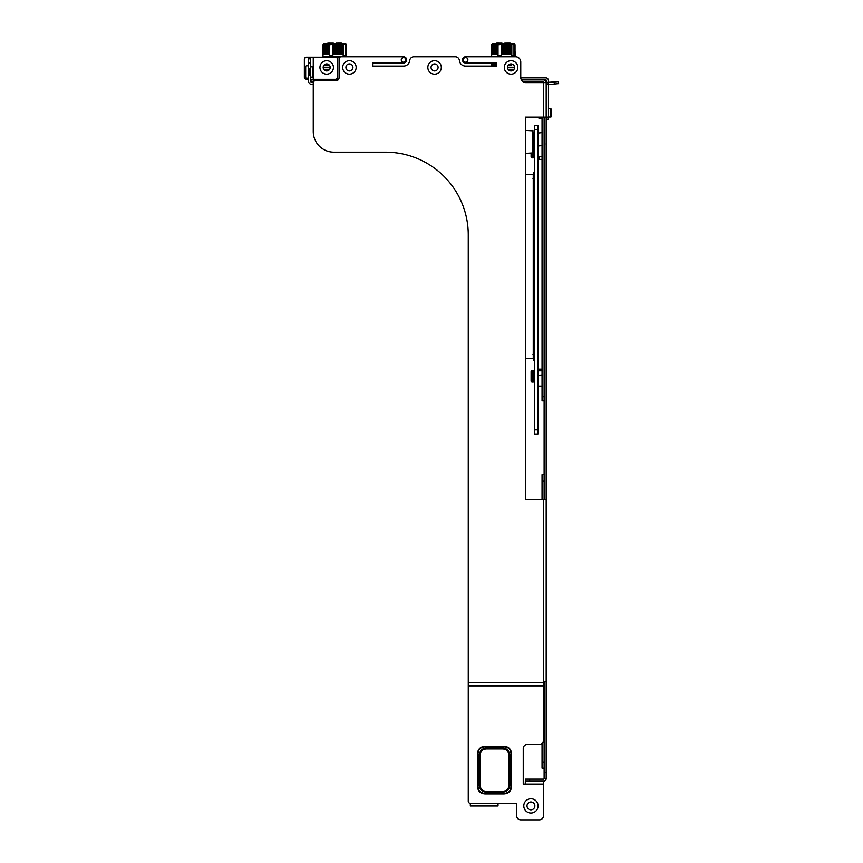 <?xml version="1.0" encoding="UTF-8"?>
<svg xmlns="http://www.w3.org/2000/svg" width="863" height="863" viewBox="0 0 863 863"><rect width="100%" height="100%" fill="white"/><g stroke="black" fill="none" stroke-linecap="round" stroke-linejoin="round"><path stroke-width="1.29" d="M546.182 681.371L543.496 681.371L543.496 499.494L525.513 499.494L525.513 117.141L546.182 117.141L546.182 778.512L544.121 778.512L544.121 772.309L546.182 772.309M546.182 117.141L546.182 82.621L525.934 82.621A5.167 5.167 0 0 1 520.767 77.454L520.767 61.953A5.167 5.167 0 0 0 515.599 56.796L465.578 56.796A3.096 3.096 0 0 0 462.482 59.892A3.096 3.096 0 0 0 465.578 62.988L496.581 62.988L496.581 66.095L465.578 66.095A6.203 6.203 0 0 1 459.407 60.507A4.132 4.132 0 0 0 455.297 56.796L413.862 56.796A4.132 4.132 0 0 0 409.742 60.507A6.203 6.203 0 0 1 403.582 66.095L372.579 66.095L372.579 62.988L403.582 62.988A3.096 3.096 0 0 0 406.678 59.892A3.096 3.096 0 0 0 403.582 56.796L341.165 56.796A2.071 2.071 0 0 0 339.094 58.857L339.094 77.67A3.096 3.096 0 0 1 335.998 80.766L315.329 80.766A2.071 2.071 0 0 0 313.258 82.837L313.258 131.51A20.669 20.669 0 0 0 333.927 152.168L385.599 152.168A82.675 82.675 0 0 1 468.264 234.844L468.264 685.513L543.496 685.513L543.496 682.816L468.264 682.816M544.121 117.141L544.121 499.494M543.496 499.494L546.182 499.494M544.121 681.371L544.121 772.309M529.655 781.198L525.513 781.198L525.513 779.138L529.655 779.138L529.655 781.198L543.496 781.198A2.686 2.686 0 0 0 546.182 778.512M529.655 779.138L543.496 779.138A0.615 0.615 0 0 0 544.121 778.512M544.121 474.693L542.05 474.693L542.05 499.494M544.121 768.178L542.05 768.178L542.05 743.475M543.496 681.371L543.496 682.816M511.047 60.701A6.731 6.731 0 0 1 517.789 67.433A6.731 6.731 0 0 1 511.047 74.175A6.731 6.731 0 0 1 504.316 67.433A6.731 6.731 0 0 1 511.047 60.701M434.574 60.701A6.731 6.731 0 0 1 441.317 67.433A6.731 6.731 0 0 1 434.574 74.175A6.731 6.731 0 0 1 427.843 67.433A6.731 6.731 0 0 1 434.574 60.701M349.429 74.175A6.731 6.731 0 0 1 342.697 67.433A6.731 6.731 0 0 1 349.429 60.701A6.731 6.731 0 0 1 356.16 67.433A6.731 6.731 0 0 1 349.429 74.175M401.263 59.892A2.309 2.309 0 0 1 403.582 57.584A2.309 2.309 0 0 1 405.89 59.892A2.309 2.309 0 0 1 403.582 62.201A2.309 2.309 0 0 1 401.263 59.892M463.269 59.892A2.309 2.309 0 0 1 465.578 57.584A2.309 2.309 0 0 1 467.897 59.892A2.309 2.309 0 0 1 465.578 62.201A2.309 2.309 0 0 1 463.269 59.892M468.264 685.923L543.496 685.923L543.496 740.335A4.132 4.132 0 0 1 539.364 744.467L527.379 744.467A4.132 4.132 0 0 0 523.248 748.609L523.248 784.089L525.308 784.089L525.308 781.403L543.496 781.403L543.496 815.718A4.132 4.132 0 0 1 539.364 819.85L520.767 819.85A4.132 4.132 0 0 1 516.635 815.718L516.635 803.313L498.027 803.313L498.027 805.999L470.335 805.999L470.335 803.313A2.071 2.071 0 0 1 468.264 801.252L468.264 685.513M503.873 746.376C508.706 746.668 511.263 749.235 511.565 754.068L511.036 754.068C510.831 749.494 508.436 747.11 503.873 746.916L485.157 746.916C480.594 747.11 478.199 749.505 478.005 754.068L478.005 786.215C478.21 790.788 480.594 793.173 485.157 793.377L503.873 793.377C508.447 793.173 510.831 790.788 511.036 786.215L511.036 754.068L509.839 755.265C509.418 750.832 507.034 748.448 502.676 748.102L503.873 746.376L485.157 746.376L486.354 748.102C481.921 748.523 479.537 750.907 479.192 755.265L479.192 785.028C479.612 789.451 481.996 791.846 486.354 792.18L502.676 792.18C507.11 791.759 509.494 789.375 509.839 785.028L509.839 755.265L508.943 755.265C508.663 751.295 506.581 749.203 502.676 748.998L502.676 748.102L486.354 748.102L486.354 748.998C482.385 749.278 480.292 751.36 480.087 755.265L480.087 785.028C480.367 788.998 482.449 791.08 486.354 791.285L502.676 791.285C506.646 791.015 508.739 788.922 508.943 785.028L508.943 755.265M511.565 754.068L511.565 786.215C511.274 791.047 508.706 793.615 503.873 793.917L485.157 793.917C480.335 793.626 477.768 791.058 477.466 786.215L477.466 754.068C477.757 749.246 480.324 746.678 485.157 746.376M538.081 805.902A7.152 7.152 0 0 1 530.928 813.043A7.152 7.152 0 0 1 523.787 805.902A7.152 7.152 0 0 1 530.928 798.75A7.152 7.152 0 0 1 538.081 805.902M521.403 79.935L543.496 79.935A2.686 2.686 0 0 1 546.182 82.621M523.474 82.007L543.496 82.007A0.615 0.615 0 0 1 544.121 82.621M312.643 79.32A0.615 0.615 0 0 0 313.258 79.935L317.811 79.935M313.258 57.206L313.258 79.32L335.373 79.32A2.071 2.071 0 0 0 337.444 77.249L337.444 59.267A2.071 2.071 0 0 0 335.373 57.206L306.441 57.206A2.071 2.071 0 0 0 304.369 59.267L304.369 77.249A2.071 2.071 0 0 0 306.441 79.32L308.501 79.32M312.643 77.152L312.643 66.818M310.572 57.206L310.572 79.32A2.686 2.686 0 0 0 313.258 82.007L313.431 82.007M313.258 66.818L310.572 66.818M330.205 67.433A3.517 3.517 0 0 1 326.689 70.949A3.517 3.517 0 0 1 323.183 67.433A3.517 3.517 0 0 1 326.689 63.916A3.517 3.517 0 0 1 330.205 67.433L330.205 67.433M333.431 67.433A6.731 6.731 0 0 1 326.689 74.175A6.731 6.731 0 0 1 319.957 67.433A6.731 6.731 0 0 1 326.689 60.701A6.731 6.731 0 0 1 333.431 67.433M313.258 79.32L310.572 79.32L310.572 80.906A1.575 1.575 0 0 0 312.147 82.481L313.291 82.481M313.258 77.152L310.572 77.152M313.258 79.935L313.258 82.007M338.62 79.32L317.811 79.32L317.811 80.766M339.925 57.206L321.942 57.206M511.047 70.949L511.047 70.949A3.517 3.517 0 0 1 507.541 67.433A3.517 3.517 0 0 1 511.047 63.916L511.047 63.916A3.517 3.517 0 0 1 514.564 67.433A3.517 3.517 0 0 1 511.047 70.949M434.574 70.949L434.574 70.949A3.517 3.517 0 0 1 431.069 67.433A3.517 3.517 0 0 1 434.574 63.916L434.574 63.916A3.517 3.517 0 0 1 438.091 67.433A3.517 3.517 0 0 1 434.574 70.949M349.429 70.949L349.429 70.949A3.517 3.517 0 0 1 345.912 67.433A3.517 3.517 0 0 1 349.429 63.916L349.429 63.916A3.517 3.517 0 0 1 352.945 67.433A3.517 3.517 0 0 1 349.429 70.949M527.002 805.902A3.927 3.927 0 0 1 530.928 801.975A3.927 3.927 0 0 1 534.855 805.902A3.927 3.927 0 0 1 530.928 809.828A3.927 3.927 0 0 1 527.002 805.902M542.05 369.191L538.954 369.191A1.036 1.036 0 0 0 537.919 370.216M533.161 370.734A1.036 1.036 0 0 1 534.197 371.77L534.197 381.068A1.036 1.036 0 0 1 533.161 382.104L532.137 382.104L532.137 370.734L533.161 370.734L533.161 382.104M531.101 371.77L531.101 381.068L531.101 371.77A1.036 1.036 0 0 1 532.137 370.734M531.101 381.068A1.036 1.036 0 0 0 532.137 382.104M542.05 159.407L538.954 159.407A1.036 1.036 0 0 1 537.919 158.371M533.161 149.321L533.161 157.853A1.036 1.036 0 0 0 534.197 156.829L534.197 150.874L534.607 155.588M533.161 157.853L532.137 157.853L532.137 153.355M531.101 156.829L531.101 153.355L531.101 156.829A1.036 1.036 0 0 0 532.137 157.853M542.05 145.577L537.919 145.998L537.919 135.264M537.919 148.49L537.919 150.669M537.919 133.096L542.05 132.578M309.224 74.725L310.313 75.491C309.946 75.113 309.59 64.261 309.224 70.065M310.184 75.491C309.86 75.556 309.547 66.03 309.224 68.921M309.364 68.468L310.507 69.277M310.572 74.067L309.979 69.277M308.922 71.985C308.922 76.893 308.922 76.893 308.922 71.985L308.922 75.804M305.027 68.511A24.8 24.8 0 0 1 305.437 66.343L305.685 66.052A4.132 4.132 0 0 1 308.652 66.052L308.652 77.907A4.132 4.132 0 0 1 305.685 77.907L305.437 77.616A24.8 24.8 0 0 1 305.027 75.448L304.919 74.52A24.434 21.499 -30.3 0 1 304.855 73.279A24.434 10.022 -15.2 0 1 304.919 72.686L305.038 72.686A23.031 19.978 -90 0 1 305.038 71.273L304.919 71.273A24.434 10.022 -164.8 0 1 304.855 70.68A24.434 21.499 -149.7 0 1 304.919 69.45L305.027 68.511L304.919 69.45M304.919 72.686L305.038 72.675A22.74 19.385 90 0 1 305.038 71.284L304.919 71.273M305.038 75.448L304.919 74.52L305.038 75.448M309.688 74.682L309.224 70.993M548.458 117.034L550.972 117.012L550.972 108.803L548.458 108.77M551.349 109.223L551.349 116.581L550.972 108.803M514.974 44.531L514.251 43.765L492.557 43.765L491.522 44.8L492.223 44.283L491.662 54.315L498.027 54.315L498.027 44.8L501.921 44.283L514.747 44.283L515.179 54.099M501.522 44.8L501.522 54.315L511.824 54.315L511.824 44.8L511.22 44.283L511.23 54.315M492.223 44.315L498.027 44.8M503.345 44.283L503.345 54.315M515.135 56.58L515.287 54.315L513.981 54.315L513.981 44.8M515.287 56.58L491.522 56.58L491.522 44.8M491.899 44.703L491.899 54.315M492.104 54.315L492.104 44.703M492.309 44.703L492.309 54.315M492.611 54.315L492.611 44.703M492.892 44.703L492.892 54.315M493.291 54.315L493.291 44.703M493.636 44.703L493.636 54.315M494.121 54.315L494.121 44.703M494.542 44.703L494.542 54.315M495.103 54.315L495.103 44.703M495.578 44.283L495.578 54.315M496.214 54.315L496.214 44.703M496.678 44.283L496.678 54.315M496.743 44.703L496.743 54.315M497.444 54.315L497.444 44.703M497.875 44.283L497.875 54.315M497.973 54.315L497.973 44.283M501.921 44.283L501.921 54.315M502.029 54.315L502.029 44.283M502.255 44.703L502.255 54.315M503.075 54.315L503.075 44.703M510.594 44.703L510.594 54.315M510.13 54.315L510.13 44.283M510.065 54.315L510.065 44.703M509.364 44.703L509.364 54.315M508.933 54.315L508.933 44.283M508.836 44.283L508.836 54.315M508.792 54.315L508.792 44.703M508.037 44.703L508.037 54.315M507.638 54.315L507.638 44.283M507.541 44.283L507.541 54.315M507.433 54.315L507.433 44.703M506.646 44.703L506.646 54.315M506.279 54.315L506.279 44.283M506.182 44.283L506.182 54.315M506.02 54.315L506.02 44.703M505.2 44.703L505.2 54.315M504.887 54.315L504.887 44.283M504.769 44.283L504.769 54.315M504.553 54.315L504.553 44.703M503.733 44.703L503.733 54.315M503.463 54.315L503.463 44.283M514.197 44.703L513.981 54.315M514.499 54.315L514.499 44.703M514.704 44.703L514.704 54.315M514.909 54.315L514.909 44.703M515.028 44.703L515.028 54.315M505.06 43.15L504.639 43.765M507.714 43.15L504.65 43.323M504.855 43.15L504.898 43.786M501.91 43.786L501.953 43.15L502.158 43.776M502.158 43.765L501.748 43.15M501.953 43.15L496.905 43.15L502.039 43.161C492.892 43.107 497.983 43.118 496.29 43.786M508.07 69.299L514.035 69.299M514.553 67.228L507.541 67.228M513.981 56.796L513.981 55.448L511.824 55.448L511.824 56.796M511.824 64.002L511.824 64.952L508.566 64.952M501.522 56.796L501.522 55.448L498.027 55.448L498.027 56.796M496.581 64.952L491.662 64.952L491.662 62.988M491.662 56.796L491.662 55.448L491.522 56.796M509.364 64.358L509.364 64.952M510.065 64.952L510.065 64.067M510.13 64.952L510.13 64.045M510.594 63.948L510.594 64.952M511.23 64.952L511.23 63.927M491.899 62.988L491.899 64.952M492.104 64.952L492.104 62.988M492.309 62.988L492.309 64.952M492.611 64.952L492.611 62.988M492.892 62.988L492.892 64.952M493.291 64.952L493.291 62.988M493.636 62.988L493.636 64.952M494.121 64.952L494.121 62.988M494.542 62.988L494.542 64.952M495.103 64.952L495.103 62.988M495.578 62.988L495.578 64.952M496.214 64.952L496.214 62.988M346.333 44.531L345.599 43.765L323.905 43.765L322.87 44.8L323.582 44.283L323.01 44.8L323.01 54.315L329.375 54.315L329.375 44.8L333.269 44.283L346.106 44.283L346.484 54.315M332.87 44.8L332.87 54.315L343.172 54.315L343.172 44.8L342.579 44.283L342.579 54.315M323.582 44.315L329.375 44.8M334.693 44.283L334.693 54.315M346.484 56.58L346.635 54.315L345.329 54.315L345.329 44.8M346.635 56.58L322.87 56.58L322.87 44.8M323.247 44.703L323.247 54.315M323.452 54.315L323.452 44.703M323.657 44.703L323.657 54.315M323.959 54.315L323.959 44.703M324.24 44.703L324.24 54.315M324.639 54.315L324.639 44.703M324.984 44.703L324.984 54.315M325.47 54.315L325.47 44.703M325.89 44.703L325.89 54.315M326.451 54.315L326.451 44.703M326.937 44.283L326.926 54.315M327.562 54.315L327.562 44.703M328.026 44.283L328.026 54.315M328.091 44.703L328.091 54.315M328.792 54.315L328.792 44.703M329.224 44.283L329.224 54.315M329.321 54.315L329.321 44.283M333.269 44.283L333.269 54.315M333.388 54.315L333.388 44.283M333.603 44.703L333.603 54.315M334.423 54.315L334.423 44.703M341.942 44.703L341.942 54.315M341.478 54.315L341.478 44.283M341.414 54.315L341.414 44.703M340.712 44.703L340.712 54.315M340.281 54.315L340.281 44.283M340.184 44.283L340.184 54.315M340.141 54.315L340.141 44.703M339.396 44.703L339.396 54.315M338.986 54.315L338.986 44.283M338.889 44.283L338.889 54.315M338.781 54.315L338.781 44.703M337.994 44.703L337.994 54.315M337.638 54.315L337.638 44.283M337.53 44.283L337.53 54.315M337.368 54.315L337.368 44.703M336.548 44.703L336.548 54.315M336.236 54.315L336.236 44.283M336.128 44.283L336.128 54.315M335.901 54.315L335.901 44.703M335.081 44.703L335.081 54.315M334.812 54.315L334.812 44.283M345.545 44.703L345.329 54.315M345.847 54.315L345.847 44.703M346.052 44.703L346.052 54.315M346.257 54.315L346.257 44.703M346.387 44.703L346.387 54.315M336.408 43.15L335.998 43.765M339.062 43.15L335.998 43.323M336.203 43.15L336.246 43.786M333.258 43.786L333.301 43.15L333.517 43.776M333.517 43.765L333.096 43.15M333.301 43.15L328.264 43.15L333.388 43.161C324.24 43.107 329.332 43.118 327.638 43.786M323.194 67.767L324.11 69.299L329.677 69.299M330.205 67.228L323.183 67.228M346.009 68.263L346.635 67.228L345.923 67.228M345.329 56.796L345.329 55.448L343.172 55.448L343.172 56.796M332.87 57.206L332.87 55.448L329.375 55.448L329.375 57.206M329.181 64.952L324.24 64.952M323.01 57.206L323.01 55.448L322.87 57.206M334.693 56.58L334.693 57.206M333.269 56.58L333.269 57.206M333.388 57.206L333.388 56.58M333.603 56.58L333.603 57.206M334.423 57.206L334.423 56.58M334.812 57.206L334.812 56.58M335.081 56.58L335.081 57.206M335.901 57.206L335.901 56.58M336.128 56.58L336.128 57.206M336.236 57.206L336.236 56.58M336.548 56.58L336.548 57.206M337.368 57.206L337.368 56.58M337.53 56.58L337.53 57.206M337.638 57.206L337.638 56.58M337.994 56.58L337.994 57.206M338.781 57.206L338.781 56.58M338.889 56.58L338.889 57.206M338.986 57.206L338.986 56.58M339.396 56.58L339.396 57.206M329.321 57.206L329.321 56.58M323.247 56.58L323.247 57.206M323.452 57.206L323.452 56.58M323.657 56.58L323.657 57.206M323.959 57.206L323.959 56.58M324.24 56.58L324.24 57.206M324.639 57.206L324.639 56.58M324.984 56.58L324.984 57.206M324.984 64.369L324.984 64.952M325.47 64.952L325.47 64.142M325.47 57.206L325.47 56.58M325.89 56.58L325.89 57.206M325.89 64.013L325.89 64.952M326.451 64.952L326.451 63.927M326.451 57.206L326.451 56.58M326.926 56.58L326.926 57.206M326.926 63.927L326.926 64.952M327.562 64.952L327.562 64.035M327.562 57.206L327.562 56.58M328.026 56.58L328.026 57.206M328.026 64.186L328.026 64.952M328.091 56.58L328.091 57.206M328.091 64.218L328.091 64.952M328.792 57.206L328.792 56.58M329.224 56.58L329.224 57.206M537.919 429.903L537.919 434.046L534.607 434.046L534.607 125.513L537.919 125.513L537.919 429.903L534.607 429.903M525.513 174.52L533.248 174.52L533.248 358.458L525.513 358.458M533.248 177.821L533.248 175.966M532.956 178.447L533.679 177.756A0.723 0.723 0 0 0 533.679 177.724L533.679 176.893L534.51 176.893L534.51 172.287L533.679 172.287L533.679 176.893M533.248 179.245A1.553 1.553 0 0 0 534.477 177.994L533.679 177.756L534.51 177.724A1.553 1.553 0 0 1 534.477 177.994L534.51 176.893M534.51 177.411L533.679 177.411M533.248 181.101L534.197 181.101L534.197 180.335L533.248 180.335M533.248 183.161L534.197 183.161L534.197 182.395L533.248 182.395M533.248 185.232L534.197 185.232L534.197 184.466L533.248 184.466M533.248 187.303L534.197 187.303L534.197 186.537L533.248 186.537M533.248 201.769L534.197 201.769L534.197 201.003L533.248 201.003M533.248 199.698L534.197 199.698L534.197 198.932L533.248 198.932M533.248 197.627L534.197 197.627L534.197 196.872L533.248 196.872M533.248 195.567L534.197 195.567L534.197 194.801L533.248 194.801M533.248 193.495L534.197 193.495L534.197 192.729L533.248 192.729M533.248 191.435L534.197 191.435L534.197 190.669L533.248 190.669M533.248 189.364L534.607 188.598M534.197 188.598L533.248 188.598M533.248 207.961L534.197 207.961L534.197 207.206L533.248 207.206M533.248 210.033L534.197 210.033L534.197 209.267L533.248 209.267M533.248 212.104L534.197 212.104L534.197 211.338L533.248 211.338M533.248 216.235L534.197 216.235L534.197 215.47L533.248 215.47M533.248 214.164L534.197 214.164L534.197 213.398L533.248 213.398M533.248 218.296L534.197 218.296L534.197 217.541L533.248 217.541M533.248 220.367L534.197 220.367L534.197 219.601L533.248 219.601M533.248 224.499L534.197 224.499L534.197 223.733L533.248 223.733M533.248 222.438L534.197 222.438L534.197 221.672L533.248 221.672M533.248 226.57L534.197 226.57L534.197 225.804L533.248 225.804M533.248 228.63L534.197 228.63L534.197 227.864L533.248 227.864M533.248 230.701L534.197 230.701L534.197 229.936L533.248 229.936M533.248 232.773L534.197 232.773L534.197 232.007L533.248 232.007M533.248 234.833L534.197 234.833L534.197 234.067L533.248 234.067M533.248 236.904L534.197 236.904L534.197 236.138L533.248 236.138M534.607 238.199L533.248 238.199M533.248 238.965L534.607 238.965M534.197 238.199L534.197 238.965M533.248 243.096L534.197 243.096L534.197 242.341L533.248 242.341M533.248 241.036L534.197 241.036L534.197 240.27L533.248 240.27M533.248 245.168L534.197 245.168L534.197 244.402L533.248 244.402M533.248 247.239L534.197 247.239L534.197 246.473L533.248 246.473M533.248 249.299L534.197 249.299L534.197 248.533L533.248 248.533M533.248 251.37L534.197 251.37L534.197 250.604L533.248 250.604M533.248 253.431L534.197 253.431L534.197 252.676L533.248 252.676M533.248 255.502L534.197 255.502L534.197 254.736L533.248 254.736M533.248 257.573L534.197 257.573L534.197 256.807L533.248 256.807M533.248 259.634L534.197 259.634L534.197 258.868L533.248 258.868M533.248 261.705L534.197 261.705L534.197 260.939L533.248 260.939M533.248 263.765L534.197 263.765L534.197 263.01L533.248 263.01M533.248 265.836L534.197 265.836L534.197 265.07L533.248 265.07M533.248 267.908L534.197 267.908L534.197 267.142L533.248 267.142M533.248 269.968L534.197 269.968L534.197 269.202L533.248 269.202M533.248 272.039L534.197 272.039L534.197 271.273L533.248 271.273M533.248 274.1L534.607 273.334M534.197 273.334L533.248 273.334M533.248 278.242L534.607 277.476M534.197 277.476L533.248 277.476M533.248 276.171L534.197 276.171L534.197 275.405L533.248 275.405M533.248 280.302L534.197 280.302L534.197 279.536L533.248 279.536M533.248 282.374L534.197 282.374L534.197 281.608L533.248 281.608M533.248 284.434L534.197 284.434L534.197 283.668L533.248 283.668M533.248 286.505L534.197 286.505L534.197 285.739L533.248 285.739M533.248 288.576L534.197 288.576L534.197 287.811L533.248 287.811M533.248 290.637L534.197 290.637L534.197 289.871L533.248 289.871M533.248 292.708L534.607 291.942M534.197 291.942L533.248 291.942M533.248 294.768L534.607 294.003M534.197 294.003L533.248 294.003M533.248 296.84L534.197 296.84L534.197 296.074L533.248 296.074M533.248 298.9L534.197 298.9L534.197 298.145L533.248 298.145M533.248 300.971L534.197 300.971L534.197 300.205L533.248 300.205M533.248 303.042L534.607 302.277M534.197 302.277L533.248 302.277M533.248 305.103L534.197 305.103L534.197 304.337L533.248 304.337M533.248 307.174L534.197 307.174L534.197 306.408L533.248 306.408M533.248 309.234L534.197 309.234L534.197 308.479L533.248 308.479M533.248 311.306L534.197 311.306L534.197 310.54L533.248 310.54M533.248 313.377L534.197 313.377L534.197 312.611L533.248 312.611M533.248 315.437L534.197 315.437L534.197 314.671L533.248 314.671M533.248 317.508L534.607 316.743M534.197 316.743L533.248 316.743M533.248 319.569L534.197 319.569L534.197 318.803L533.248 318.803M533.248 321.64L534.197 321.64L534.197 320.874L533.248 320.874M533.248 323.711L534.607 322.945M534.197 322.945L533.248 322.945M533.248 325.772L534.197 325.772L534.197 325.006L533.248 325.006M533.248 327.843L534.197 327.843L534.197 327.077L533.248 327.077M533.248 329.903L534.197 329.903L534.197 329.137L533.248 329.137M533.248 331.975L534.607 331.209M534.197 331.209L533.248 331.209M533.248 334.046L534.197 334.046L534.197 333.28L533.248 333.28M533.248 336.106L534.197 336.106L534.197 335.34L533.248 335.34M533.248 352.643L534.197 352.643L534.197 351.877L533.248 351.877M533.248 350.572L534.197 350.572L534.197 349.806L533.248 349.806M533.248 348.512L534.607 347.746M534.197 347.746L533.248 347.746M533.248 346.441L534.197 346.441L534.197 345.675L533.248 345.675M533.248 344.369L534.197 344.369L534.197 343.614L533.248 343.614M533.248 342.309L534.607 341.543M534.197 341.543L533.248 341.543M533.248 340.238L534.197 340.238L534.197 339.472L533.248 339.472M533.248 338.177L534.197 338.177L534.197 337.411L533.248 337.411M533.356 355.157L533.248 357.012M534.51 360.162L534.51 355.254L533.679 355.222L533.679 360.68L534.51 360.68L533.679 360.162M533.248 353.733A1.553 1.553 0 0 1 534.477 354.973L532.956 354.531M534.51 360.68L533.679 360.68L534.51 360.68M534.51 355.567L533.679 355.567M533.377 132.891L533.377 150.874L534.607 150.874L533.377 150.874L533.377 132.891L534.607 132.891L533.377 132.891M532.956 149.321L532.956 130.82L532.956 149.321M546.398 141.672L546.182 138.803M546.182 142.158L546.398 139.008M546.398 144.682L545.955 143.938M525.513 130.41L532.956 130.82M525.513 153.355L532.956 152.934M546.398 82.481L546.398 80.561A0.615 0.615 0 0 0 545.772 79.935L543.496 79.935M548.458 82.449L548.458 80.561A2.686 2.686 0 0 0 545.772 77.875L520.777 77.875M548.458 117.141L548.458 119.213L546.398 119.213L546.398 117.141L548.458 117.141L548.458 84.531M546.398 84.552L546.398 117.141M554.326 81.942L558.447 81.575L558.631 83.635L554.51 84.002L554.326 81.942L546.182 82.481M533.399 82.621L524.715 82.481M533.399 82.481L544.1 82.481M313.258 84.552L312.147 84.552A3.646 3.646 0 0 1 308.501 80.906L308.501 77.961M548.145 82.481L548.242 84.552L546.182 84.552M548.242 84.552L554.51 84.002M308.501 65.998L308.501 58.857L310.572 58.857M544.121 400.885L542.05 400.885L542.05 117.141M542.05 118.49L538.954 118.274L538.954 117.141M542.05 386.149L538.329 386.149L538.329 370.842L542.05 370.842M542.05 374.995L537.919 375.405M542.05 156.742L538.329 156.742L538.329 145.577M544.121 480.896L542.05 480.896M544.121 761.975L542.05 761.975M543.496 117.141L543.496 82.621M498.027 803.313L470.335 803.313M525.308 784.089L543.496 784.089M312.848 66.818L312.848 77.152M315.329 79.935L315.329 80.766M309.957 57.206L309.957 58.857M511.565 786.215L508.943 785.028M503.873 793.917L502.676 791.285M485.157 793.917L486.354 791.285M477.466 786.215L480.087 785.028M477.466 754.068L480.087 755.265M502.676 748.998L486.354 748.998M538.954 369.191L538.954 370.842M538.954 156.742L538.954 159.407M538.436 139.04L538.436 145.038M308.652 66.052L308.652 77.907M305.685 66.052L305.685 77.907M305.437 66.343L305.437 77.616M550.896 117.034L550.896 108.77M551.328 109.159L551.328 116.656M534.607 129.644L537.919 129.644M534.51 172.805L533.679 172.805M534.607 205.826L533.766 205.826L533.248 203.247M533.647 180.335L533.647 181.101M533.647 183.161L533.647 182.395M533.647 185.232L533.647 184.466M533.647 187.303L533.647 186.537M533.647 201.769L533.647 201.003M533.647 199.698L533.647 198.932M533.647 197.627L533.647 196.872M533.647 195.567L533.647 194.801M533.647 192.729L533.647 193.495M533.647 191.435L533.647 190.669M533.647 189.364L533.647 188.598M533.647 207.206L533.647 207.961M533.647 210.033L533.647 209.267M533.647 212.104L533.647 211.338M533.647 216.235L533.647 215.47M533.647 214.164L533.647 213.398M533.647 217.541L533.647 218.296M533.647 219.601L533.647 220.367M533.647 224.499L533.647 223.733M533.647 222.438L533.647 221.672M533.647 226.57L533.647 225.804M533.647 228.63L533.647 227.864M533.647 230.701L533.647 229.936M533.647 232.773L533.647 232.007M533.647 234.833L533.647 234.067M533.647 236.904L533.647 236.138M533.647 238.199L533.647 238.965M533.647 243.096L533.647 242.341M533.647 241.036L533.647 240.27M533.647 245.168L533.647 244.402M533.647 247.239L533.647 246.473M533.647 249.299L533.647 248.533M533.647 251.37L533.647 250.604M533.647 253.431L533.647 252.676M533.647 255.502L533.647 254.736M533.647 257.573L533.647 256.807M533.647 259.634L533.647 258.868M533.647 261.705L533.647 260.939M533.647 263.765L533.647 263.01M533.647 265.836L533.647 265.07M533.647 267.908L533.647 267.142M533.647 269.968L533.647 269.202M533.647 272.039L533.647 271.273M533.647 274.1L533.647 273.334M533.647 278.242L533.647 277.476M533.647 276.171L533.647 275.405M533.647 279.536L533.647 280.302M533.647 282.374L533.647 281.608M533.647 284.434L533.647 283.668M533.647 286.505L533.647 285.739M533.647 288.576L533.647 287.811M533.647 290.637L533.647 289.871M533.647 292.708L533.647 291.942M533.647 294.768L533.647 294.003M533.647 296.84L533.647 296.074M533.647 298.9L533.647 298.145M533.647 300.971L533.647 300.205M533.647 303.042L533.647 302.277M533.647 305.103L533.647 304.337M533.647 306.408L533.647 307.174M533.647 309.234L533.647 308.479M533.647 311.306L533.647 310.54M533.647 313.377L533.647 312.611M533.647 315.437L533.647 314.671M533.647 317.508L533.647 316.743M533.647 319.569L533.647 318.803M533.647 321.64L533.647 320.874M533.647 323.711L533.647 322.945M533.647 325.772L533.647 325.006M533.647 327.843L533.647 327.077M533.647 329.137L533.647 329.903M533.647 331.975L533.647 331.209M533.647 334.046L533.647 333.28M533.647 336.106L533.647 335.34M533.647 352.643L533.647 351.877M533.647 350.572L533.647 349.806M533.647 348.512L533.647 347.746M533.647 346.441L533.647 345.675M533.647 344.369L533.647 343.614M533.647 342.309L533.647 341.543M533.647 339.472L533.647 340.238M533.647 338.177L533.647 337.411M534.51 356.085L533.679 356.085M532.547 153.355L532.547 130.41M308.501 62.988L310.572 62.988M542.05 396.743L544.121 396.743M541.845 118.274L541.845 117.141M510.518 43.786C508.803 43.118 513.96 43.107 504.769 43.15M513.01 70.345L513.01 69.299M491.522 66.095L491.522 62.988M341.867 43.786C340.151 43.118 345.308 43.107 336.117 43.15M325.146 70.583L325.146 69.299M346.635 67.228L346.635 65.297M534.607 203.765L533.766 203.765"/></g></svg>
